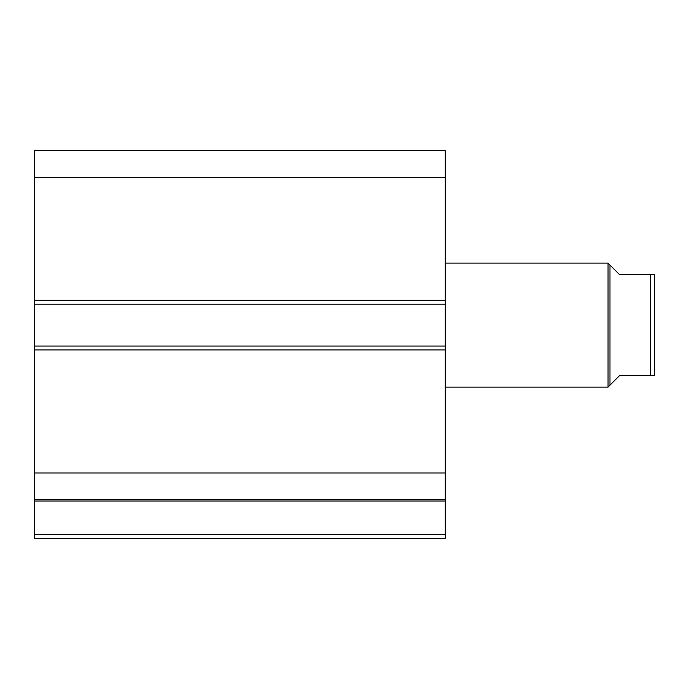 <?xml version="1.0" encoding="UTF-8"?>
<svg xmlns="http://www.w3.org/2000/svg" width="689" height="689" viewBox="0 0 689 689"><rect width="100%" height="100%" fill="white"/><g stroke="black" fill="none" stroke-linecap="round" stroke-linejoin="round"><path stroke-width="1.03" d="M445.266 349.926L34.45 349.926L34.45 346.05L445.266 346.05L445.266 538.281L34.45 538.281L34.45 534.406L445.266 534.406M34.45 304.193L34.45 150.719L445.266 150.719L445.266 304.193L34.45 304.193L34.45 346.05M445.266 346.05L445.266 304.193M445.266 501.006L34.45 501.006L34.45 349.926M34.45 501.006L34.45 534.406M34.45 177.237L445.266 177.237M445.266 473.007L34.45 473.007M34.45 499.525L445.266 499.525M609.98 265.05L609.98 385.194L608.043 387.132L608.043 263.112L619.669 274.739L654.55 274.739L650.674 274.739L650.674 375.505L654.55 375.505L619.669 375.505L609.98 385.194M445.266 387.132L608.043 387.132M445.266 263.112L608.043 263.112M654.55 274.739L654.55 375.505M34.45 300.318L445.266 300.318"/></g></svg>
